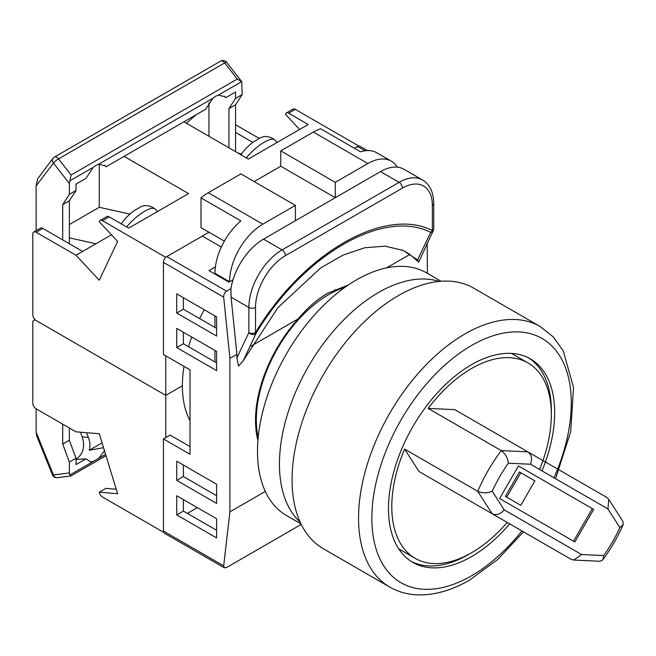 <?xml version="1.0" encoding="UTF-8"?>
<svg xmlns="http://www.w3.org/2000/svg" width="656" height="656" viewBox="0 0 656 656"><rect width="100%" height="100%" fill="white"/><g stroke="black" fill="none" stroke-linecap="round" stroke-linejoin="round"><path stroke-width="0.98" d="M344.9 287.361A102.246 59.032 120 0 0 328.64 294.61A102.246 59.032 120 0 0 258.193 437.544M204.27 309.747A112.824 65.141 120 0 0 199.637 318.586M191.749 337.061A112.824 65.141 120 0 0 188.543 346.721M184 366.36A112.824 65.141 120 0 0 190.027 420.709M257.939 440.488A103.418 59.712 120 0 1 298.168 318.914C307.303 307.926 317.176 299.349 327.803 293.175L348.27 285.024M163.434 262.367A4.699 2.714 -60 0 1 166.755 256.611L226.591 291.157C224.614 292.576 223.639 294.569 223.68 297.152L163.434 262.367L163.434 354.486L190.027 369.845L190.027 454.28L163.434 438.93L163.434 531.048L223.68 565.833L229.912 511.86L265.319 491.418M166.755 256.611L202.327 236.078L221.318 247.05M358.553 146.058L354.412 148.272L357.553 146.46A4.699 2.714 -60 0 1 359.906 146.222L367.442 150.568M223.68 565.833L224.36 567.817L164.41 533.197A4.699 2.714 -60 0 1 163.434 531.048M190.027 446.605L170.084 435.092L163.434 438.93M187.37 513.394L197.341 507.637M298.168 318.914L251.15 346.065M417.536 259.899L430.713 232.355A4.699 3.592 26.8 0 0 433.214 230.682L418.708 262.088L417.536 259.899L403.169 250.469L385.162 246.172L364.818 247.747L343.047 255.102L320.718 267.902L277.841 307.73L243.417 360.423L238.563 366.089L236.898 357.938L236.898 354.297L229.912 358.324L223.68 297.152M229.912 511.86L229.912 358.324M418.708 262.088L409.852 254.438L386.564 267.886M427.359 273.331L427.22 242.917M426.252 244.975L427.359 244.327M226.591 291.157L230.92 288.656A47.011 27.142 -60 0 1 263.491 239.145L380.488 171.593A47.011 27.142 -60 0 1 403.998 169.264L422.612 180.015A47.011 27.142 -60 0 0 399.11 182.343L380.488 171.593M236.898 357.938L248.862 332.584L248.862 307.467L231.076 297.201L236.898 354.297M231.076 297.201L230.92 288.656M233.019 279.768L228.919 282.137L208.969 270.625L215.381 266.918M224.36 567.817L226.591 567.514L301.243 524.406M176.726 495.739L176.726 514.927L216.619 537.953L216.619 518.765L176.726 495.739M176.726 461.193L176.726 480.381L216.619 503.414L216.619 484.218L176.726 461.193M176.726 328.385L176.726 347.582L216.619 370.607L216.619 351.419L176.726 328.385M216.619 316.873L176.726 293.847L176.726 313.035L216.619 336.061L216.619 316.873M433.214 230.682L433.214 230.682A4.699 4.699 0 0 0 433.723 228.567A4.699 2.714 180 0 1 432.345 230.486A4.699 3.829 -65.4 0 1 430.713 232.355C383.457 208.411 303.531 254.544 256.176 333.117A4.699 3.592 26.8 0 1 248.862 332.584A4.699 2.714 -0 0 0 255.512 332.584C303.482 253.019 384.375 206.312 432.345 230.486L432.345 205.369A42.304 24.428 120 0 0 402.431 188.1L285.426 255.651A42.304 24.428 120 0 0 255.512 307.467L255.512 332.584L256.176 333.117L243.417 360.423M409.852 254.438A155.98 100.532 113.4 0 0 401.611 249.821M183.377 499.577L183.377 511.09L216.619 530.278M183.377 465.03L183.377 476.543L216.619 495.739M183.377 332.223L183.377 343.744L216.619 362.932M183.377 297.685L183.377 309.197L216.619 328.385M183.377 309.197L176.726 313.035M183.377 343.744L176.726 347.582M183.377 476.543L176.726 480.381M183.377 511.09L176.726 514.927M254.184 181.573L280.768 166.222L280.768 150.872L313.347 132.061A47.011 27.142 -60 0 1 320.661 128.781L360.546 151.807A47.011 27.142 -60 0 1 376.741 152.766L391.361 161.204A47.011 27.142 120 0 0 367.86 163.533L313.347 132.061M280.768 150.872L335.282 182.343L367.86 163.533M214.955 361.973L214.955 350.46M214.955 327.426L214.955 315.913M214.955 274.077L214.955 273.306A47.011 27.142 -60 0 1 240.883 220.9L200.998 197.866A47.011 27.142 -60 0 1 208.305 192.708L240.883 173.897L295.397 205.369L295.397 220.728M208.305 192.708L262.818 224.18L295.397 205.369M280.768 166.222L335.282 197.694L335.282 182.343M262.818 224.18A47.011 27.142 120 0 0 229.584 281.752L214.955 273.306M397.339 167.165A47.011 27.142 120 0 0 391.361 161.204M200.998 197.866L200.998 227.632L224.36 241.121M165.763 257.365L102.516 220.67A4.699 2.714 -120 0 0 100.163 220.441A4.699 2.714 -120 0 0 99.277 221.753L117.613 241.408L99.277 280.219L76.014 255.266L36.121 232.24A4.699 2.714 -120 0 0 33.776 232.011A4.699 2.714 -120 0 0 32.8 234.159L32.8 314.765A4.699 2.714 -120 0 0 36.121 320.522L165.763 395.363L182.384 385.769L165.763 395.363L165.763 355.831M69.364 224.565L99.277 207.296L99.277 164.066M69.364 237.849L95.956 243.753L76.014 255.266M111.454 234.807L95.956 243.753M129.913 214.094L99.277 207.296M183.926 121.827L248.386 159.039L308.222 124.492L288.656 113.201A4.699 2.714 -120 0 0 286.311 112.971A4.699 2.714 -120 0 0 285.426 114.283L299.595 129.478M124.099 156.366L188.551 193.586L128.724 228.124L109.158 216.833L102.516 220.67M165.763 257.185L208.977 232.24M358.553 145.878L295.307 109.363L288.656 113.201M286.311 112.971L292.953 109.134A4.699 2.714 60 0 1 295.307 109.363M259.251 138.449L235.561 124.771M235.561 132.446L252.79 142.393M238.062 153.078L241.572 153.857M33.776 232.011L40.418 228.173A4.699 2.714 60 0 1 42.771 228.403L82.664 251.428M100.163 220.441L106.813 216.603A4.699 2.714 60 0 1 109.158 216.833M240.785 155.062C244.188 149.863 248.657 145.304 254.184 141.384L259.104 138.547M139.441 207.632L134.513 210.469C128.994 214.389 124.525 218.948 121.114 224.155M228.919 147.797L228.919 108.65L235.561 98.375L235.561 92.012L225.664 97.728L224.877 96.711L218.333 95.128L215.603 96.268L212.913 98.261L205.574 109.322L106.001 166.821L105.214 165.796L98.671 164.213L95.94 165.361L93.242 167.346L85.911 178.416L76.014 184.131L76.014 190.494L69.364 194.332L69.364 183.475L53.439 163.073A4.699 3.731 -142.8 0 1 53.021 158.309L53.021 158.309A4.699 4.699 0 0 1 54.415 157.079L220.621 61.131A4.699 2.714 -120 0 1 222.966 61.361A4.699 2.714 -120 0 1 224.696 62.919A4.699 0.902 -38 0 1 226.673 62.304A4.699 4.699 0 0 0 220.621 61.131M235.561 98.375L242.212 94.538L241.728 81.623L237.292 79.064L224.696 62.919L58.499 158.875A4.699 0.902 -38 0 0 53.439 163.073L36.121 185.878L36.121 230.65M36.121 185.878L37.72 178.662L53.021 158.309M76.613 183.787L76.014 184.689M208.969 102.746L208.969 136.284M196.275 114.693L186.345 123.221M218.333 95.128L241.728 81.623L226.673 62.304M93.242 167.346L69.848 180.851L71.094 175.013L237.292 79.064M106.001 166.821L104.476 165.123M225.664 97.728L224.139 96.03M235.561 151.634L235.561 104.812L242.212 94.538M228.919 108.65L235.561 104.812M69.848 180.851L69.364 183.475M69.364 243.753L69.364 200.769L76.014 190.494M62.714 239.916L62.714 204.606L69.364 200.769M62.714 204.606L69.364 194.332M542.004 470.877A117.522 67.855 120 0 0 530.327 358.84A117.522 67.855 120 0 0 471.574 364.662A117.522 67.855 120 0 0 394.797 468.22A117.522 67.855 120 0 0 412.813 562.389A117.522 67.855 120 0 0 471.574 556.575A117.522 67.855 120 0 0 509.687 523.873M528.646 357.922A117.522 67.855 -60 0 1 551.327 412.665M469.926 553.664A117.522 67.855 -60 0 1 468.245 554.656A117.522 67.855 -60 0 1 411.173 561.388M389.705 587.054L323.228 548.67A150.429 86.846 -60 0 1 300.169 428.13A150.429 86.846 -60 0 1 398.438 295.569A150.429 86.846 -60 0 1 473.657 288.123L540.134 326.499A150.429 86.846 -60 0 0 464.924 333.953A150.429 86.846 -60 0 0 366.647 466.514A150.429 86.846 -60 0 0 389.705 587.054C398.176 591.901 407.54 594.5 417.79 594.869C434.534 595.304 451.812 590.367 469.622 580.068L497.699 559.486L523.504 531.852M428.147 408.409L501.274 450.623L527.859 451.861L454.731 409.639L428.147 408.409A112.824 65.141 -60 0 1 527.982 362.907A112.824 65.141 -60 0 1 539.585 469.483M499.634 498.527L574.853 541.954L593.655 509.392L518.437 465.965L499.634 498.527M507.211 522.447A112.824 65.141 -60 0 1 415.158 558.322A112.824 65.141 -60 0 1 404.645 449.114L477.773 491.336A112.824 65.141 -60 0 1 488.285 470.27A112.824 65.141 -60 0 1 501.274 450.623C505.563 453.927 507.916 458.118 508.343 463.21A103.418 59.712 120 0 0 492.205 491.164C487.58 493.337 482.775 493.394 477.773 491.336L492.131 513.738L419.004 471.516L497.814 517.018M419.004 471.516L404.645 449.114M573.524 541.192L592.327 508.621L518.437 465.965M592.327 508.621L593.655 509.392M505.358 496.403L520.79 505.317L534.894 480.889L520.79 472.746L519.462 471.984L505.358 496.403L519.462 504.546M520.79 472.746L506.686 497.174M492.205 491.164L504.169 509.835L581.601 554.541L573.729 560.06L599.994 561.274L602.766 559.953L603.758 555.566A103.418 59.712 120 0 0 619.895 527.613L623.2 524.57L622.954 521.504L608.768 499.364L606.669 497.363L527.859 451.861C531.614 454.715 532.492 458.839 530.491 464.235L508.343 463.21M608.768 499.364L607.932 508.941L530.491 464.235M504.169 509.835C500.495 514.255 496.485 515.559 492.131 513.738L570.941 559.24L492.131 513.738M573.729 560.06L570.941 559.24M300.989 523.89L286.516 515.534A140.089 80.877 -60 0 1 265.04 403.276A140.089 80.877 -60 0 1 356.561 279.833A140.089 80.877 -60 0 1 426.605 272.896L441.078 281.252M300.161 522.11A140.089 80.877 -60 0 1 289.567 407.843A140.089 80.877 -60 0 1 378.496 292.502A140.089 80.877 -60 0 1 439.118 281.424M163.672 532.336L102.516 497.027A4.699 2.714 60 0 1 99.277 492.213L117.613 493.722L99.277 433.747L76.014 431.828L36.121 408.803A4.699 2.714 60 0 1 32.8 403.046L32.8 322.44A4.699 2.714 60 0 1 33.776 320.292A4.699 2.714 60 0 1 36.121 320.522L165.763 395.363L165.763 437.585M99.277 492.213L105.928 488.376L116.235 489.22M103.541 447.687L89.257 450.262C90.339 445.941 90.044 441.652 88.396 437.396L86.494 432.698M104.476 450.738L98.671 458.347L93.242 461.471L90.544 461.758L85.911 458.872L76.014 464.587L76.014 458.224L69.364 462.062L69.364 472.919L53.439 474.936A4.699 3.731 82.8 0 0 57.359 477.683L70.93 475.944L105.993 455.707M76.014 459.093L76.703 458.724C83.328 453.714 85.165 446.433 82.221 436.888L80.319 432.181M52.406 474.78A4.699 0.902 158 0 0 53.439 474.936L36.121 432.132L36.761 436.101L52.406 474.78A4.699 4.699 0 0 0 57.359 477.683M36.121 432.132L36.121 408.803M89.257 450.262L102.065 442.866M93.242 461.471L69.848 474.985L71.094 475.698M69.848 474.985L69.364 472.919M62.714 424.153L62.714 444.112L69.364 440.274L76.014 458.224M69.364 427.991L69.364 440.274M62.714 444.112L69.364 462.062M76.014 459.512L85.911 458.872M365.039 150.782L357.553 146.46M263.491 239.145L282.105 249.895L399.11 182.343A4.699 2.714 -120 0 1 402.431 188.1M255.512 307.467A4.699 2.714 180 0 1 248.862 307.467A47.011 27.142 -60 0 1 282.105 249.895A4.699 2.714 -120 0 1 285.426 255.651M432.345 205.369A4.699 2.714 0 0 0 433.723 203.45C433.575 192.274 429.869 184.459 422.612 180.015M42.771 228.403L36.121 232.24M259.686 138.211C264.507 135.464 269.583 136.071 274.93 140.04A23.501 7.126 137 0 0 264.286 142.204A23.501 7.126 137 0 0 246.303 157.834M126.633 226.927A23.501 7.126 -43 0 1 144.623 211.298A23.501 7.126 -43 0 1 155.267 209.125C149.921 205.164 144.845 204.549 140.023 207.296M71.094 175.013L58.499 158.875A4.699 2.714 -120 0 0 56.769 157.317A4.699 2.714 -120 0 0 54.415 157.079M212.913 98.261L98.671 164.213M554.008 477.814A141.024 81.418 120 0 0 559.716 355.88A141.024 81.418 120 0 0 471.574 345.466A141.024 81.418 120 0 0 371.854 518.191A141.024 81.418 120 0 0 471.574 575.763A141.024 81.418 120 0 0 521.922 530.942M581.601 554.541L603.758 555.566M619.895 527.613L607.932 508.941M82.221 436.888L88.396 437.396M105.575 454.354L98.671 458.347M255.856 428.352L256.791 428.893M334.986 289.485L336.708 290.477M433.723 228.567L433.723 203.45M274.93 140.04L277.16 142.426M155.267 209.125L157.497 211.519M555.55 478.7L570.695 431.656L573.533 387.458L563.266 350.894L553.213 336.864L540.134 326.499M527.982 362.907L511.524 353.412M415.158 558.322L398.709 548.826M623.2 524.57C617.681 537.108 610.867 548.9 602.774 559.953M33.776 320.292L34.957 319.603"/></g></svg>
